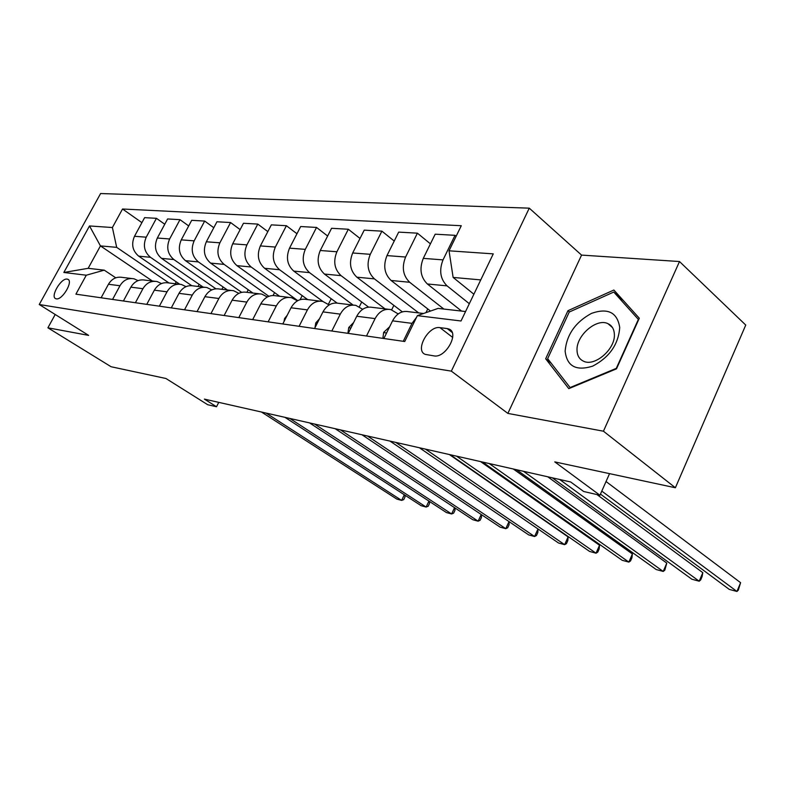 <?xml version="1.0" encoding="UTF-8"?>
<svg xmlns="http://www.w3.org/2000/svg" width="785" height="785" viewBox="0 0 785 785"><rect width="100%" height="100%" fill="white"/><g stroke="black" fill="none" stroke-linecap="round" stroke-linejoin="round"><path stroke-width="1.18" d="M56.304 298.84C62.349 300.321 73.643 280.971 67.755 279.254L67.167 279.107C61.073 277.782 49.926 296.916 55.774 298.692L56.304 298.84M529.267 208.162L100.598 193.532L39.25 304.511L451.346 371.138L529.267 208.162L581.557 255.096L507.875 413.41L603.439 431.2L679.506 261.533L581.557 255.096M679.506 261.533L745.75 325.059L675.385 487.76L554.779 461.894L599.946 495.257L609.543 473.64M55.205 314.491L47.895 327.806L111.097 366.742L165.959 378.507L207.691 404.717L216.513 406.748L218.76 402.371M603.439 431.2L675.385 487.76M599.946 495.257L583.667 491.498L570.685 481.98L204.394 399.114L216.513 406.748M447.165 328.572L439.963 327.639C428.404 325.412 414.519 350.728 425.342 354.398L433.987 355.89C445.635 358.451 459.863 332.634 448.853 329.013L447.165 328.572L452.131 332.408M480.763 279.902L453.131 277.429L449.03 250.807L461.276 225.717L122.529 209.006L141.908 222.646M449.03 250.807L493.265 253.869L461.021 320.986L417.365 315.649L438.099 308.397L465.554 311.537M152.359 281.001L100.441 245.901L88.165 268.323L104.248 270.158L86.281 275.211L75.909 294.159L404.736 341.514L417.365 315.649M86.281 275.211L63.84 272.474L89.5 225.952L112.392 227.532L122.529 209.006M507.875 413.41L451.346 371.138M47.895 327.806L88.626 335.381L39.25 304.511M104.248 270.158L115.758 277.811M112.569 299.438L119.968 285.75C123.412 280.108 128.092 277.792 134.009 278.803L138.082 280.608M135.412 302.725L142.939 288.703C146.432 282.934 151.171 280.549 157.157 281.579L161.475 283.552M159.365 306.179L167.019 291.814C170.571 285.887 175.379 283.444 181.433 284.484L186.006 286.643M184.524 309.8L192.296 295.062C195.907 288.988 200.783 286.486 206.906 287.536L211.764 289.91M210.959 313.608L218.868 298.486C222.548 292.255 227.483 289.675 233.675 290.744L238.846 293.345M238.797 317.621L246.843 302.088C250.572 295.69 255.576 293.031 261.837 294.12L267.351 296.985M268.136 321.84L276.32 305.885C280.108 299.311 285.181 296.573 291.51 297.682L297.407 300.841M299.095 326.305L307.426 309.889C311.282 303.128 316.414 300.302 322.812 301.43L329.131 304.943M331.829 331.015L340.298 314.128C344.222 307.161 349.413 304.256 355.88 305.394L362.67 309.3M366.487 336.009L375.102 318.602C379.096 311.439 384.356 308.426 390.881 309.584L398.181 313.941M473.875 294.218L453.131 277.429M469.322 303.697L447.058 285.868C440.277 279.067 438.923 270.403 443.025 259.884L455.025 235.323L456.134 236.256M461.6 311.086L427.354 283.974C420.583 277.262 419.229 268.725 423.282 258.373L435.184 234.185L455.025 235.323M443.849 309.054L409.691 282.276C402.94 275.643 401.577 267.234 405.6 257.029L417.404 233.174L430.435 243.85M430.494 311.056L391.107 280.48C384.375 273.945 383.001 265.654 386.976 255.596L398.682 232.115L417.404 233.174M418.69 312.921L374.425 278.871C367.714 272.424 366.33 264.241 370.284 254.32L381.893 231.153L394.227 241.054M402.352 311.851L356.861 277.183C350.169 270.815 348.785 262.749 352.691 252.976L364.211 230.152L381.893 231.153M398.397 313.794L397.907 313.725M385.052 308.888L341.082 275.663C334.42 269.373 333.026 261.405 336.902 251.769L348.324 229.249L360.021 238.454M368.558 307.102L324.46 274.063C317.817 267.852 316.414 260.002 320.26 250.493L331.584 228.288L348.324 229.249M314.579 328.532L322.978 311.89C326.864 305.031 332.026 302.176 338.453 303.304L353.132 305.061L309.516 272.621C302.902 266.488 301.499 258.726 305.306 249.355L316.541 227.434L327.639 236.02M337.069 303.049L293.757 271.1C287.163 265.045 285.76 257.392 289.528 248.148L300.675 226.531L316.541 227.434M322.88 301.44L279.578 269.736C273.023 263.75 271.61 256.195 275.349 247.059L286.407 225.717L296.956 233.744M307.71 299.615L264.614 268.293C258.088 262.386 256.675 254.919 260.375 245.911L271.345 224.863L286.407 225.717M297.76 300.645L251.151 266.998C244.655 261.15 243.232 253.781 246.912 244.881L257.784 224.088L267.822 231.614M279.646 296.259L236.933 265.634C230.456 259.855 229.043 252.574 232.684 243.801L243.468 223.274L257.784 224.088M268.882 296.288L224.127 264.398C217.68 258.687 216.267 251.494 219.879 242.82L230.584 222.538L240.141 229.603M252.907 293.05L210.586 263.093C204.179 257.451 202.765 250.346 206.337 241.78L216.954 221.762L230.584 222.538M241.623 292.344L198.389 261.915C192.011 256.332 190.598 249.316 194.15 240.848L204.679 221.066L213.805 227.719M227.414 289.999L185.495 260.679C179.147 255.154 177.734 248.217 181.256 239.867L191.697 220.33L204.679 221.066M215.895 288.792L173.868 259.55C167.558 254.095 166.145 247.236 169.629 238.974L179.991 219.663L188.704 225.933M203.079 287.075L161.573 258.373C155.283 252.976 153.87 246.196 157.334 238.032L167.607 218.956L179.991 219.663M191.677 285.652L150.475 257.303C144.224 251.956 142.811 245.254 146.236 237.188L156.441 218.318L164.762 224.245M179.696 284.209L138.719 256.165C132.508 250.886 131.095 244.263 134.5 236.285L144.617 217.651L156.441 218.318M169.011 282.992L116.68 247.353L100.441 245.901L89.5 225.952M403.245 341.298L412.017 323.361L416.609 317.209M383.865 338.512L392.549 320.849C396.572 313.578 401.851 310.517 408.406 311.684L423.517 313.5M427.766 308.937L425.961 312.646M348.216 333.38L356.753 316.247C360.707 309.182 365.938 306.228 372.433 307.377L388.104 309.251M393.864 305.375L391.676 309.82M361.718 301.98L359.295 306.837M282.786 323.95L291.039 307.779C294.856 301.116 299.958 298.339 306.327 299.448L320.094 301.106M331.201 298.722L328.346 304.374M252.682 319.613L260.797 303.883C264.555 297.407 269.589 294.709 275.888 295.808L288.821 297.358M302.186 295.602L300.115 299.664M224.147 315.501L232.115 300.194C235.814 293.884 240.779 291.264 247.01 292.344L259.178 293.806M274.564 292.609L273.092 295.484M197.045 311.606L204.885 296.691C208.525 290.538 213.432 287.997 219.594 289.057L231.045 290.43M248.246 289.743L246.912 292.314M171.287 307.897L179 293.354C182.581 287.359 187.419 284.886 193.502 285.926L204.306 287.222M223.126 286.996L221.91 289.331M146.766 304.364L154.351 290.175C157.873 284.337 162.652 281.923 168.667 282.953L178.862 284.18M199.145 284.356L198.026 286.476M123.402 300.998L130.859 287.153C134.333 281.452 139.033 279.107 144.989 280.117L154.616 281.265M112.392 227.532L116.68 247.353M176.203 281.825L175.192 283.738M101.108 297.79L108.448 284.268C111.862 278.695 116.504 276.408 122.381 277.409L131.497 278.498M63.84 272.474L88.165 268.323M613.88 290.028L567.947 310.703L545.673 358.784L568.791 388.644L616.5 368.832L639.304 318.239L613.88 290.028M551.237 363.259L545.673 358.784M569.429 311.959L567.947 310.703M601.791 491.096L736.948 591.468L729.245 589.378L600.456 494.099M606.04 481.539L740.598 582.686L736.948 591.468L738.312 590.134L740.598 582.686M382.884 338.364L383.659 332.369L389.635 326.776M559.666 479.488L699.199 581.214L691.86 579.222L552.287 477.82M596.953 494.57L702.81 572.658L699.199 581.214L700.671 579.948L702.114 576.533L702.81 572.658M347.902 333.331L348.746 327.512L353.633 322.517M523.516 471.314L663.207 571.441L656.211 569.537L516.51 469.724M547.744 476.789L666.789 563.09L663.207 571.441L664.787 570.244L666.789 563.09M314.991 327.708L315.766 322.92L319.573 318.641M489.192 463.542L628.854 562.109L622.171 560.294L482.53 462.041M513.321 469.008L632.396 553.965L628.854 562.109L630.522 560.971L631.935 557.723L632.396 553.965M284.042 321.497L284.543 318.582L287.261 315.187M456.536 456.154L596.031 553.199L589.643 551.462L450.188 454.721M480.548 461.59L599.534 545.241L596.031 553.199L597.778 552.11L599.171 548.941L599.534 545.241M565.131 351.091C566.907 366.291 576.092 371.305 592.695 366.134C609.445 357.283 618.452 344.389 619.728 327.473C617.304 312.371 607.904 307.671 591.527 313.362C575.434 322.115 566.633 334.695 565.131 351.091M577.024 350.296C577.201 355.595 579.34 359.216 583.451 361.169C594.677 367.095 615.577 349.001 614.361 334.214C614.086 329.072 611.966 325.559 607.992 323.675C596.639 317.807 576.121 335.578 577.024 350.296M613.762 292.049L638.362 319.407L616.284 368.371L570.096 387.554L547.655 358.657L569.233 312.047L613.762 292.049L623.624 300.841M254.742 315.609L256.44 312.322M425.431 449.118L564.631 544.672L558.518 543.004L419.396 447.754M449.324 454.525L568.105 536.901L564.631 544.672L566.456 543.642L567.84 540.541L568.105 536.901M395.787 442.416L534.575 536.508L528.717 534.919L390.017 441.111M538 528.962L537.823 532.495L536.459 535.527L534.575 536.508L537.99 528.953M367.488 436.009L505.766 528.678L500.153 527.157L361.983 434.762M509.151 521.682L509.063 524.782L507.709 527.746L505.766 528.678L509.014 521.583M340.445 429.895L478.134 521.181L472.747 519.709L335.185 428.708M481.49 514.675L481.47 517.384L480.126 520.288L478.134 521.181L481.225 514.499M314.579 424.047L451.611 513.969L446.429 512.566L309.545 422.909M454.947 507.934L454.976 510.289L453.651 513.125L451.611 513.969L454.554 507.679M289.822 418.444L426.127 507.051L421.152 505.697L284.994 417.355M429.454 501.448L429.513 503.46L428.208 506.237L426.127 507.051L428.934 501.105M266.095 413.077L401.626 500.398L396.837 499.093L261.474 412.027M404.952 495.188L405.031 496.895L403.735 499.623L401.626 500.398L404.304 494.766M427.354 283.974L447.058 285.868M391.107 280.48L409.691 282.276M356.861 277.183L374.425 278.871M324.46 274.063L341.082 275.663M293.757 271.1L309.516 272.621M264.614 268.293L279.578 269.736M236.933 265.634L251.151 266.998M210.586 263.093L224.127 264.398M185.495 260.679L198.389 261.915M161.573 258.373L173.868 259.55M138.719 256.165L150.475 257.303M423.282 258.373L443.025 259.884M392.549 320.849L412.017 323.361M356.753 316.247L375.102 318.602M386.976 255.596L405.6 257.029M322.978 311.89L340.298 314.128M352.691 252.976L370.284 254.32M291.039 307.779L307.426 309.889M320.26 250.493L336.902 251.769M260.797 303.883L276.32 305.885M289.528 248.148L305.306 249.355M232.115 300.194L246.843 302.088M260.375 245.911L275.349 247.059M204.885 296.691L218.868 298.486M232.684 243.801L246.912 244.881M179 293.354L192.296 295.062M206.337 241.78L219.879 242.82M154.351 290.175L167.019 291.814M181.256 239.867L194.15 240.848M130.859 287.153L142.939 288.703M157.334 238.032L169.629 238.974M108.448 284.268L119.968 285.75M134.5 236.285L146.236 237.188M452.7 337.442L439.963 327.639M383.629 332.575L386.573 332.987M348.717 327.718L350.885 328.022M315.727 323.126L317.209 323.332M284.513 318.779L285.367 318.896M68.423 279.686L67.755 279.254M451.277 330.877L448.853 329.013M612.477 327.551L607.992 323.675"/></g></svg>
